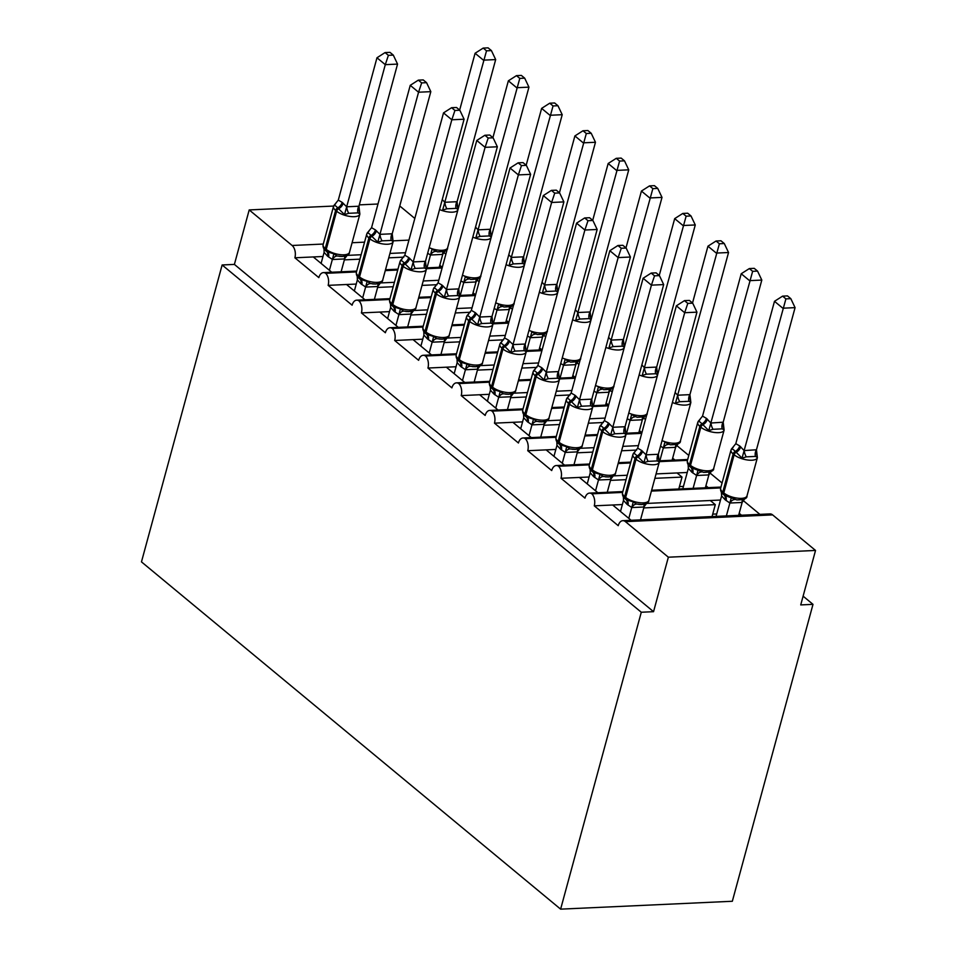 <?xml version="1.0" encoding="UTF-8"?>
<svg xmlns="http://www.w3.org/2000/svg" width="957" height="957" viewBox="0 0 957 957"><rect width="100%" height="100%" fill="white"/><g stroke="black" fill="none" stroke-linecap="round" stroke-linejoin="round"><path stroke-width="1.44" d="M331.732 272.231L313.286 256.943L294.888 257.792A9.163 5.455 87.4 0 0 292.112 245.482L249.203 209.93L234.393 264.407L222.132 264.969L141.469 561.879L560.623 909.15L732.332 901.267L812.995 604.357L803.114 596.163M622.6 492.412L591.833 493.824A9.163 5.455 87.4 0 1 594.273 505.834L612.671 504.997L631.13 520.285M594.273 505.834L618.234 525.68A9.163 5.455 -92.6 0 1 622.804 520.668L769.978 513.909A9.163 5.455 -92.6 0 1 772.622 514.89L815.531 550.442L668.357 557.201L653.547 611.679L234.393 264.407M643.762 507.928L715.298 504.65L710.309 500.511L720.489 500.044M646.453 503.442L710.309 500.511M712.056 516.565L715.298 504.65M739.199 513.299L741.508 515.213M743.134 500.475L759.906 514.364M589.333 464.851L558.565 466.262A9.163 5.455 87.4 0 1 561.017 478.273L579.416 477.435L597.862 492.723M561.017 478.273L584.966 498.118A9.163 5.455 -92.6 0 1 589.536 493.106L622.828 491.575M610.494 480.366L626.069 479.66M654.875 478.333L682.03 477.088L677.042 472.949L687.234 472.483M613.198 475.88L627.266 475.234M656.071 473.918L677.042 472.949M678.788 489.003L682.03 477.088M705.931 485.737L708.24 487.651M709.867 472.914L722.057 482.998M556.065 437.289L525.309 438.701A9.163 5.455 87.4 0 1 527.75 450.711L546.148 449.874L564.594 465.162M527.75 450.711L551.699 470.557A9.163 5.455 -92.6 0 1 556.268 465.545L589.56 464.013M577.227 452.805L592.802 452.099M621.607 450.771L636.644 450.077M579.93 448.319L593.998 447.673M622.804 446.357L638.379 445.639M672.663 458.176L674.984 460.09M676.599 445.352L688.789 455.436M522.797 409.728L492.042 411.139A9.163 5.455 87.4 0 1 494.482 423.161L512.88 422.312L531.326 437.6M494.482 423.161L518.431 442.995A9.163 5.455 -92.6 0 1 523 437.983L556.292 436.452M543.959 425.243L559.534 424.537M588.34 423.209L603.377 422.515M546.662 420.757L560.73 420.111M589.536 418.795L605.111 418.077M639.396 430.614L641.716 432.528M643.331 417.79L645.473 419.549M489.529 382.166L458.774 383.578A9.163 5.455 87.4 0 1 461.214 395.6L479.613 394.751L498.059 410.039M461.214 395.6L485.163 415.434A9.163 5.455 -92.6 0 1 489.733 410.421L523.024 408.89M510.691 397.681L526.266 396.976M555.072 395.648L570.109 394.954M513.395 393.195L527.463 392.549M556.268 391.234L571.843 390.516M606.128 403.053L608.449 404.967M610.064 390.229L612.205 391.987M456.274 354.604L425.506 356.016A9.163 5.455 87.4 0 1 427.946 368.038L446.345 367.189L464.791 382.477M427.946 368.038L451.895 387.872A9.163 5.455 -92.6 0 1 456.465 382.86L489.769 381.329M477.423 370.12L492.999 369.414M521.804 368.086L536.853 367.392M480.127 365.634L494.207 364.988M523.012 363.672L538.588 362.954M572.86 375.491L575.181 377.405M576.796 362.667L578.937 364.426M423.006 327.043L392.238 328.454A9.163 5.455 87.4 0 1 394.679 340.477L413.077 339.627L431.535 354.915M394.679 340.477L418.628 360.31A9.163 5.455 -92.6 0 1 423.197 355.298L456.501 353.767M444.156 342.558L459.731 341.852M488.537 340.525L503.585 339.831M446.859 338.072L460.939 337.426M489.745 336.11L505.32 335.393M539.592 347.929L541.913 349.843M543.54 335.106L545.669 336.864M389.738 299.481L358.971 300.893A9.163 5.455 87.4 0 1 361.411 312.915L379.809 312.066L398.268 327.354M361.411 312.915L385.372 332.749A9.163 5.455 -92.6 0 1 389.942 327.737L423.233 326.205M410.888 314.997L426.463 314.291M455.269 312.963L470.318 312.269M413.591 310.511L427.671 309.865M456.477 308.549L472.052 307.831M506.337 320.368L508.646 322.282M510.272 307.544L512.402 309.302M356.471 271.92L325.703 273.331A9.163 5.455 87.4 0 1 328.155 285.353L346.542 284.504L365 299.792M328.155 285.353L352.104 305.187A9.163 5.455 -92.6 0 1 356.674 300.175L389.966 298.644M377.632 287.435L393.207 286.729M422.013 285.401L437.05 284.707M380.324 282.949L394.404 282.303M423.209 280.987L438.785 280.269M473.069 292.806L475.378 294.72M477.005 279.982L479.134 281.741M294.888 257.792L318.837 277.626A9.163 5.455 -92.6 0 1 323.406 272.613L356.698 271.082M344.364 259.873L359.94 259.168M388.745 257.84L403.782 257.146M347.068 255.387L361.136 254.741M389.942 253.426L405.517 252.708M439.801 265.245L442.11 267.159M443.737 252.421L445.866 254.179M668.357 557.201L625.435 521.649A9.163 5.455 -92.6 0 0 622.804 520.668M591.833 493.824A9.163 5.455 -92.6 0 0 589.536 493.106M558.565 466.262A9.163 5.455 -92.6 0 0 556.268 465.545M525.309 438.701A9.163 5.455 -92.6 0 0 523 437.983M492.042 411.139A9.163 5.455 -92.6 0 0 489.733 410.421M458.774 383.578A9.163 5.455 -92.6 0 0 456.465 382.86M425.506 356.016A9.163 5.455 -92.6 0 0 423.197 355.298M392.238 328.454A9.163 5.455 -92.6 0 0 389.942 327.737M358.971 300.893A9.163 5.455 -92.6 0 0 356.674 300.175M325.703 273.331A9.163 5.455 -92.6 0 0 323.406 272.613M812.995 604.357L800.734 604.92L815.531 550.442M414.824 218.447L399.763 205.97M442.122 267.996L426.499 268.714M397.741 270.03L385.276 270.604M249.203 209.93L333.634 206.054M359.306 204.87L377.991 204.008M653.547 611.679L641.286 612.241L222.132 264.969M560.623 909.15L641.286 612.241M313.286 256.943L322.976 256.5M346.542 284.504L356.243 284.062M475.39 295.557L459.767 296.275M431.009 297.591L418.544 298.165M379.809 312.066L389.511 311.623M508.657 323.119L493.034 323.837M464.277 325.153L451.812 325.727M413.077 339.627L422.779 339.185M541.913 350.681L526.302 351.398M497.532 352.714L485.067 353.289M446.345 367.189L456.046 366.746M575.181 378.242L559.57 378.948M530.8 380.276L518.335 380.85M479.613 394.751L489.314 394.308M608.449 405.804L592.826 406.51M564.068 407.838L551.603 408.412M512.88 422.312L522.582 421.87M641.716 433.365L626.093 434.071M597.335 435.399L584.871 435.973M546.148 449.874L555.838 449.431M687.449 460.353L659.361 461.633M630.603 462.961L618.138 463.535M579.416 477.435L589.105 476.993M720.717 487.914L651.406 491.097M612.671 504.997L622.373 504.554M486.515 50.829L491.42 50.601L488.094 47.85L483.201 48.077L486.515 50.829L444.79 202.274L457.063 201.712L495.678 59.585L483.405 60.147L475.091 53.257L459.659 110.079M442.266 199.546L444.79 202.274M457.063 201.712L457.972 209.392L456.094 208.363L446.895 208.793L442.636 210.097L444.73 202.525M439.239 267.29L442.744 254.406L430.566 255.005L427.671 253.27M426.978 267.852L430.483 254.969M445.232 250.842L442.744 254.406M430.542 254.729L431.99 249.299L437.457 251.882M483.201 48.077L475.091 53.257M495.678 59.585L491.42 50.601M328.359 252.744L326.768 251.607A3.05 2.165 -50.4 0 1 326.265 249.37A13.135 5.024 15.2 0 0 343.958 254.813A13.135 5.024 15.2 0 0 349.484 252.325L359.844 214.189A13.135 5.024 -164.8 0 1 354.317 216.677A13.135 5.024 -164.8 0 1 336.625 211.234L335.62 210.408A13.135 5.024 -164.8 0 1 333.503 206.473L323.131 244.609A13.135 5.024 15.2 0 0 325.26 248.545A3.05 2.165 129.6 0 0 325.763 250.782L326.768 251.607A3.05 2.165 -50.4 0 0 326.971 251.751L333.861 253.796L337.163 255.998L342.175 256.464M393.303 55.111L389.978 52.36L385.073 52.575L388.398 55.339L393.303 55.111L397.55 64.095L358.935 206.222L359.844 213.89L357.978 212.873L348.767 213.291L344.52 214.595L337.665 207.896C336.039 205.922 334.747 205.205 333.79 205.707L334.328 204.942M397.55 64.095L385.288 64.657L346.673 206.784L358.935 206.222M388.398 55.339L385.288 64.657L376.974 57.767L338.288 200.133L342.175 202.358L346.673 206.784M321.097 263.414L324.112 252.337L323.98 248.976M347.271 255.196L344.52 258.952L332.45 259.503L327.545 256.177L324.112 252.337M341.123 271.8L344.628 258.904M329.411 270.305L332.354 259.479M333.861 253.796L332.426 259.227M344.52 214.595L346.613 207.023M333.79 205.707L338.288 200.133M376.974 57.767L385.073 52.575M361.626 280.305L360.035 279.169A3.05 2.165 -50.4 0 1 359.533 276.932A13.135 5.024 15.2 0 0 377.225 282.363A13.135 5.024 15.2 0 0 382.752 279.887L393.112 241.75A13.135 5.024 -164.8 0 1 387.585 244.238A13.135 5.024 -164.8 0 1 369.892 238.795L368.888 237.97A13.135 5.024 -164.8 0 1 366.758 234.034L356.399 272.171A13.135 5.024 15.2 0 0 358.528 276.106A3.05 2.165 129.6 0 0 359.031 278.343L360.035 279.169A3.05 2.165 -50.4 0 0 360.239 279.312L367.129 281.358L370.431 283.559L375.443 284.026M426.571 82.673L423.245 79.921L418.341 80.137L421.666 82.9L426.571 82.673L430.817 91.657L392.203 233.783L393.112 241.451L391.246 240.434L382.034 240.853L377.788 242.157L370.933 235.458C369.306 233.484 368.014 232.766 367.057 233.269L367.596 232.503M430.817 91.657L418.556 92.219L379.941 234.345L392.203 233.783M421.666 82.9L418.556 92.219L410.242 85.329L371.555 227.694L375.431 229.919L379.941 234.345M354.365 290.976L357.368 279.899L357.248 276.525M380.539 282.758L377.776 286.514L365.718 287.064L360.813 283.739L357.368 279.899M374.39 299.362L377.895 286.466M362.679 297.866L365.622 287.04M367.129 281.358L365.694 286.789M377.788 242.157L379.881 234.585M367.057 233.269L371.555 227.694M410.242 85.329L418.341 80.137M393.973 307.197L393.303 306.73A3.05 2.165 -50.4 0 1 392.789 304.493A13.135 5.024 15.2 0 0 410.493 309.924A13.135 5.024 15.2 0 0 416.02 307.448L426.379 269.312A13.135 5.024 -164.8 0 1 420.853 271.8A13.135 5.024 -164.8 0 1 403.16 266.357L402.155 265.532A13.135 5.024 -164.8 0 1 400.026 261.596L389.666 299.732A13.135 5.024 15.2 0 0 391.796 303.656A3.05 2.165 129.6 0 0 392.298 305.905L393.303 306.73A3.05 2.165 -50.4 0 0 393.506 306.874L400.397 308.92L403.698 311.121L408.711 311.587M459.839 110.234L456.513 107.483L451.608 107.698L454.934 110.462L459.839 110.234L464.085 119.218L425.47 261.345L426.379 269.013L424.501 267.996L415.302 268.415L411.043 269.718L404.201 263.019C402.574 261.046 401.282 260.328 400.313 260.83L400.863 260.065M464.085 119.218L451.824 119.781L413.209 261.907L425.47 261.345M454.934 110.462L451.824 119.781L443.51 112.89L404.823 255.256L408.699 257.481L413.209 261.907M387.633 318.537L390.635 307.46L390.516 304.087M413.807 310.319L411.043 314.075L398.985 314.626L394.081 311.3L390.635 307.46M407.658 326.923L411.151 314.028M395.947 325.428L398.89 314.602M400.397 308.92L398.961 314.351M411.043 269.718L413.149 262.146M400.313 260.83L404.823 255.256M443.51 112.89L451.608 107.698M427.241 334.759L426.559 334.292A3.05 2.165 -50.4 0 1 426.056 332.055A13.135 5.024 15.2 0 0 443.761 337.486A13.135 5.024 15.2 0 0 449.288 335.01L459.647 296.873A13.135 5.024 -164.8 0 1 454.12 299.362A13.135 5.024 -164.8 0 1 436.416 293.919L435.423 293.093A13.135 5.024 -164.8 0 1 433.294 289.158L422.934 327.294A13.135 5.024 15.2 0 0 425.064 331.218A3.05 2.165 129.6 0 0 425.566 333.467L426.559 334.292A3.05 2.165 -50.4 0 0 426.774 334.436L433.665 336.481L436.966 338.682L441.978 339.149M493.094 137.796L489.781 135.045L484.876 135.26L488.202 138.023L493.094 137.796L497.353 146.78L458.738 288.906L459.647 296.574L457.769 295.557L448.57 295.976L444.311 297.28L437.469 290.581C435.842 288.607 434.55 287.89 433.581 288.392L434.119 287.626M497.353 146.78L485.091 147.342L446.476 289.469L458.738 288.906M488.202 138.023L485.091 147.342L476.777 140.452L438.091 282.817L441.967 285.042L446.476 289.469M420.901 346.099L423.903 335.022L423.784 331.648M447.075 337.881L444.311 341.637L432.241 342.187L427.348 338.862L423.903 335.022M440.926 354.485L444.419 341.589M429.215 352.989L432.157 342.163M433.665 336.481L432.229 341.912M444.311 297.28L446.405 289.708M433.581 288.392L438.091 282.817M476.777 140.452L484.876 135.26M461.382 362.978L459.827 361.854A3.05 2.165 -50.4 0 1 459.324 359.617A13.135 5.024 15.2 0 0 477.029 365.048A13.135 5.024 15.2 0 0 482.555 362.571L492.915 324.435A13.135 5.024 -164.8 0 1 487.388 326.923A13.135 5.024 -164.8 0 1 469.684 321.48L468.691 320.655A13.135 5.024 -164.8 0 1 466.561 316.719L456.202 354.856A13.135 5.024 15.2 0 0 458.331 358.779A3.05 2.165 129.6 0 0 458.834 361.028L459.827 361.854A3.05 2.165 -50.4 0 0 460.042 361.997L466.932 364.043L470.234 366.244L475.234 366.71M526.362 165.358L523.036 162.606L518.144 162.822L521.469 165.585L526.362 165.358L530.621 174.341L492.006 316.468L492.915 324.136L491.037 323.119L481.838 323.538L477.579 324.842L470.736 318.143C469.109 316.169 467.817 315.451 466.849 315.954L467.387 315.188M530.621 174.341L518.359 174.904L479.744 317.03L492.006 316.468M521.469 165.585L518.359 174.904L510.033 168.013L471.358 310.379L475.234 312.604L479.744 317.03M454.168 373.661L457.171 362.583L457.051 359.21M480.342 365.442L477.579 369.199L465.509 369.749L460.616 366.423L457.171 362.583M474.182 382.046L477.687 369.151M462.482 380.551L465.425 369.725M466.932 364.043L465.497 369.474M477.579 324.842L479.672 317.269M466.849 315.954L471.358 310.379M510.033 168.013L518.144 162.822M519.783 78.39L524.687 78.163L521.362 75.412L516.469 75.639L519.783 78.39L478.057 229.836L490.331 229.273L528.946 87.147L516.672 87.709L508.358 80.819L492.915 137.641M475.533 227.108L478.057 229.836M490.331 229.273L491.228 236.953L489.362 235.924L480.163 236.355L475.904 237.659L477.998 230.087M472.507 294.852L476.012 281.968L463.834 282.566L460.927 280.832M460.245 295.414L463.75 282.53M478.5 278.403L476.012 281.968M463.81 282.291L465.246 276.86L470.724 279.444M516.469 75.639L508.358 80.819M528.946 87.147L524.687 78.163M553.05 105.952L557.955 105.725L554.629 102.973L549.725 103.2L553.05 105.952L511.325 257.397L523.587 256.835L562.214 114.708L549.94 115.271L541.626 108.38L526.183 165.202M508.789 254.67L511.325 257.397M523.587 256.835L524.496 264.515L522.63 263.486L513.419 263.917L509.172 265.221L511.265 257.648M505.775 322.413L509.28 309.53L497.102 310.128L494.195 308.393M493.513 322.976L497.006 310.092M511.768 305.965L509.28 309.53M497.078 309.853L498.513 304.422L503.992 307.006M549.725 103.2L541.626 108.38M562.214 114.708L557.955 105.725M586.318 133.513L591.223 133.286L587.897 130.535L582.992 130.762L586.318 133.513L544.593 284.959L556.854 284.396L595.469 142.27L583.208 142.832L574.894 135.942L559.45 192.764M542.057 282.231L544.593 284.959M556.854 284.396L557.764 292.076L555.897 291.048L546.686 291.478L542.44 292.782L544.533 285.21M539.042 349.975L542.547 337.091L530.369 337.689L527.463 335.955M526.781 350.537L530.274 337.654M545.035 333.526L542.547 337.091M530.345 337.414L531.781 331.983L537.26 334.567M582.992 130.762L574.894 135.942M595.469 142.27L591.223 133.286M619.586 161.075L624.49 160.848L621.165 158.096L616.26 158.324L619.586 161.075L577.861 312.52L590.122 311.958L628.737 169.832L616.475 170.394L608.162 163.503L592.718 220.325M575.324 309.793L577.861 312.52M590.122 311.958L591.031 319.638L589.153 318.609L579.954 319.04L575.695 320.344L577.801 312.772M572.31 377.537L575.803 364.653L563.637 365.251L560.73 363.516M560.048 378.099L563.541 365.215M578.303 361.088L575.803 364.653M563.613 364.976L565.049 359.545L570.528 362.129M616.26 158.324L608.162 163.503M628.737 169.832L624.49 160.848M494.685 390.552L493.094 389.415A3.05 2.165 -50.4 0 1 492.592 387.178A13.135 5.024 15.2 0 0 510.296 392.609A13.135 5.024 15.2 0 0 515.811 390.133L526.183 351.997A13.135 5.024 -164.8 0 1 520.656 354.485A13.135 5.024 -164.8 0 1 502.951 349.042L501.958 348.216A13.135 5.024 -164.8 0 1 499.829 344.281L489.47 382.417A13.135 5.024 15.2 0 0 491.599 386.341A3.05 2.165 129.6 0 0 492.101 388.59L493.094 389.415A3.05 2.165 -50.4 0 0 493.31 389.559L500.2 391.604L503.502 393.805L508.502 394.272M559.63 192.919L556.304 190.168L551.411 190.383L554.725 193.147L559.63 192.919L563.888 201.903L525.202 344.269L526.183 351.697L524.304 350.681L515.105 351.099L510.847 352.403L504.004 345.704C502.377 343.73 501.073 343.013 500.116 343.515L500.655 342.75M563.888 201.903L551.627 202.465L513.012 344.592L525.273 344.03M554.725 193.147L551.627 202.465L543.301 195.575L504.614 337.941L508.502 340.166L513.012 344.592M487.424 401.222L490.439 390.145L490.319 386.772M513.61 393.004L510.847 396.76L498.776 397.311L493.884 393.985L490.439 390.145M507.449 409.608L510.954 396.712M495.75 408.113L498.693 397.287M500.2 391.604L498.764 397.035M510.847 352.403L512.94 344.831M500.116 343.515L504.614 337.941M543.301 195.575L551.411 190.383M652.853 188.637L657.746 188.409L654.432 185.658L649.528 185.885L652.853 188.637L611.128 340.082L623.39 339.52L662.005 197.393L649.743 197.955L641.429 191.065L625.986 247.887M608.592 337.354L611.128 340.082M623.39 339.52L624.299 347.2L622.421 346.171L613.222 346.601L608.963 347.905L611.056 340.333M605.578 405.098L609.071 392.214L596.905 392.813L593.998 391.078M593.304 405.66L596.809 392.777M611.571 388.65L609.071 392.214M596.881 392.537L598.316 387.107L603.795 389.69M649.528 185.885L641.429 191.065M662.005 197.393L657.746 188.409M527.953 418.113L526.362 416.977A3.05 2.165 -50.4 0 1 525.86 414.74A13.135 5.024 15.2 0 0 543.564 420.171A13.135 5.024 15.2 0 0 549.079 417.695L559.438 379.558A13.135 5.024 -164.8 0 1 553.924 382.046A13.135 5.024 -164.8 0 1 536.219 376.603L535.226 375.778A13.135 5.024 -164.8 0 1 533.097 371.842L522.737 409.979A13.135 5.024 15.2 0 0 524.867 413.903A3.05 2.165 129.6 0 0 525.369 416.151L526.362 416.977A3.05 2.165 -50.4 0 0 526.577 417.12L533.468 419.166L536.769 421.367L541.77 421.834M592.897 220.481L589.572 217.729L584.679 217.945L587.993 220.708L592.897 220.481L597.156 229.465L558.469 371.83L559.438 379.259L557.572 378.242L548.373 378.661L544.114 379.965L537.272 373.266C535.645 371.292 534.341 370.574 533.384 371.077L533.922 370.311M597.156 229.465L584.883 230.027L546.268 372.153L558.541 371.591M587.993 220.708L584.883 230.027L576.569 223.137L537.882 365.502L541.77 367.727L546.268 372.153M520.692 428.784L523.706 417.707L523.575 414.333M546.866 420.566L544.114 424.322L532.044 424.872L527.151 421.547L523.706 417.707M540.717 437.17L544.222 424.274M529.018 435.674L531.96 424.848M533.468 419.166L532.02 424.597M544.114 379.965L546.208 372.393M533.384 371.077L537.882 365.502M576.569 223.137L584.679 217.945M686.121 216.198L691.014 215.971L687.7 213.22L682.796 213.447L686.121 216.198L644.396 367.644L656.658 367.081L695.272 224.955L683.011 225.517L674.685 218.627L659.253 275.449M641.86 364.916L644.396 367.644M656.658 367.081L657.567 374.761L655.689 373.732L646.489 374.163L642.231 375.467L644.324 367.895M638.845 432.66L642.338 419.776L630.161 420.374L627.266 418.64M626.572 433.222L630.077 420.338M644.827 416.211L642.338 419.776M630.149 420.099L631.584 414.668L637.063 417.252M682.796 213.447L674.685 218.627M695.272 224.955L691.014 215.971M561.221 445.675L559.63 444.538A3.05 2.165 -50.4 0 1 559.127 442.301A13.135 5.024 15.2 0 0 576.82 447.732A13.135 5.024 15.2 0 0 582.346 445.256L592.706 407.12A13.135 5.024 -164.8 0 1 587.191 409.608A13.135 5.024 -164.8 0 1 569.487 404.165L568.494 403.34A13.135 5.024 -164.8 0 1 566.365 399.404L555.993 437.54A13.135 5.024 15.2 0 0 558.122 441.464A3.05 2.165 129.6 0 0 558.637 443.713L559.63 444.538A3.05 2.165 -50.4 0 0 559.845 444.682L566.723 446.728L570.037 448.929L575.037 449.395M626.165 248.042L622.84 245.291L617.935 245.506L621.26 248.27L626.165 248.042L630.424 257.026L591.737 399.392L592.706 406.821L590.84 405.804L581.641 406.223L577.382 407.526L570.528 400.827C568.901 398.854 567.609 398.136 566.652 398.638L567.19 397.873M630.424 257.026L618.15 257.589L579.535 399.715L591.809 399.153M621.26 248.27L618.15 257.589L609.836 250.698L571.15 393.064L575.037 395.289L579.535 399.715M553.959 456.345L556.974 445.268L556.842 441.895M580.133 448.127L577.382 451.883L565.312 452.434L560.407 449.108L556.974 445.268M573.985 464.731L577.49 451.836M562.273 463.236L565.228 452.41M566.723 446.728L565.288 452.159M577.382 407.526L579.475 399.954M566.652 398.638L571.15 393.064M609.836 250.698L617.935 245.506M719.389 243.76L724.282 243.533L720.956 240.781L716.063 241.008L719.389 243.76L677.664 395.205L689.925 394.643L728.54 252.516L716.279 253.079L707.953 246.188L692.521 303.01M675.128 392.478L677.664 395.205M689.925 394.643L690.834 402.323L688.956 401.294L679.757 401.725L675.498 403.029L677.592 395.456M672.101 460.221L675.606 447.338L663.428 447.936L660.533 446.201M659.84 460.784L663.345 447.9M678.094 443.773L675.606 447.338M663.416 447.661L664.852 442.218L670.331 444.814M716.063 241.008L707.953 246.188M728.54 252.516L724.282 243.533M593.567 472.567L592.897 472.1A3.05 2.165 -50.4 0 1 592.395 469.863A13.135 5.024 15.2 0 0 610.087 475.294A13.135 5.024 15.2 0 0 615.614 472.818L625.974 434.681A13.135 5.024 -164.8 0 1 620.447 437.17A13.135 5.024 -164.8 0 1 602.754 431.727L601.75 430.901A13.135 5.024 -164.8 0 1 599.62 426.966L589.261 465.102A13.135 5.024 15.2 0 0 591.39 469.026A3.05 2.165 129.6 0 0 591.893 471.275L592.897 472.1A3.05 2.165 -50.4 0 0 593.101 472.244L599.991 474.289L603.293 476.49L608.305 476.957M659.433 275.604L656.107 272.853L651.203 273.068L654.528 275.831L659.433 275.604L663.679 284.588L625.065 426.714L625.974 434.382L624.108 433.365L614.896 433.784L610.65 435.088L603.795 428.389C602.168 426.415 600.876 425.698 599.919 426.2L600.458 425.434M663.679 284.588L651.418 285.15L612.803 427.277L625.065 426.714M654.528 275.831L651.418 285.15L643.104 278.26L604.417 420.625L608.305 422.85L612.803 427.277M587.227 483.907L590.23 472.83L590.11 469.456M613.401 475.689L610.65 479.445L598.58 479.995L593.675 476.67L590.23 472.83M607.252 492.293L610.757 479.397M595.541 490.797L598.484 479.971M599.991 474.289L598.556 479.72M610.65 435.088L612.743 427.516M599.919 426.2L604.417 420.625M643.104 278.26L651.203 273.068M723.193 422.204L761.808 280.078L749.534 280.64L741.22 273.75L702.534 416.116L706.422 418.353L710.86 423.018L723.193 422.204L724.102 429.884L722.224 428.856L713.025 429.286L708.766 430.59L702.917 424.705A3.05 2.165 129.6 0 0 700.871 427.217L690.511 465.353A13.135 5.024 15.2 0 0 708.216 470.796A13.135 5.024 15.2 0 0 713.731 468.308L724.09 430.183A13.135 5.024 -164.8 0 1 718.575 432.66A13.135 5.024 -164.8 0 1 700.871 427.217L699.878 426.391L689.519 464.528L690.511 465.353A3.05 2.165 129.6 0 0 691.014 467.59A3.05 2.165 129.6 0 0 691.229 467.734L703.586 472.375M752.645 271.321L757.549 271.094L754.224 268.343L749.331 268.57L752.645 271.321L710.919 422.767M705.369 487.783L708.874 474.899L696.696 475.497L691.803 472.16L688.358 468.32L682.796 488.824M693.107 488.345L696.612 475.462M711.362 471.334L708.874 474.899M707.414 419.178A6.723 4.749 -50.4 0 1 702.917 424.705L701.924 423.879C700.297 421.917 698.993 421.188 698.036 421.69L702.534 416.116M688.095 464.396L688.358 468.32M696.672 475.222L698.12 469.779M698.574 420.924L698.036 421.69M710.86 423.018L708.766 430.59M749.331 268.57L741.22 273.75M761.808 280.078L757.549 271.094M679.446 486.587L683.454 486.395M627.72 500.786L626.165 499.662A3.05 2.165 -50.4 0 1 625.663 497.425A13.135 5.024 15.2 0 0 643.355 502.856A13.135 5.024 15.2 0 0 648.882 500.379L659.241 462.243A13.135 5.024 -164.8 0 1 653.715 464.731A13.135 5.024 -164.8 0 1 636.022 459.288L635.017 458.463A13.135 5.024 -164.8 0 1 632.888 454.527L622.529 492.664A13.135 5.024 15.2 0 0 624.658 496.587A3.05 2.165 129.6 0 0 625.16 498.836L626.165 499.662A3.05 2.165 -50.4 0 0 626.368 499.805L633.259 501.851L636.561 504.052L641.573 504.518M692.701 303.166L689.375 300.414L684.47 300.63L687.796 303.393L692.701 303.166L696.947 312.149L658.332 454.276L659.241 461.944L657.375 460.927L648.164 461.346L643.917 462.65L637.063 455.951C635.436 453.977 634.144 453.259 633.187 453.762L633.725 452.996M696.947 312.149L684.686 312.712L646.071 454.838L658.332 454.276M687.796 303.393L684.686 312.712L676.372 305.821L637.685 448.187L641.561 450.412L646.071 454.838M620.495 511.469L623.497 500.391L623.378 497.018M646.669 503.25L643.905 507.007L631.847 507.557L626.943 504.231L623.497 500.391M640.52 519.854L644.025 506.959M628.809 518.359L631.752 507.533M633.259 501.851L631.823 507.282M643.917 462.65L646.011 455.077M633.187 453.762L637.685 448.187M676.372 305.821L684.47 300.63M756.461 449.766L795.076 307.64L782.802 308.202L774.488 301.311L735.801 443.677L739.689 445.914L744.127 450.58L756.461 449.766L757.358 457.446L755.492 456.417L746.293 456.848L742.034 458.152L736.184 452.266A3.05 2.165 129.6 0 0 734.139 454.778L723.779 492.915A13.135 5.024 15.2 0 0 741.472 498.358A13.135 5.024 15.2 0 0 746.998 495.87L757.358 457.745A13.135 5.024 -164.8 0 1 751.843 460.221A13.135 5.024 -164.8 0 1 734.139 454.778L733.146 453.953L722.774 492.089L723.779 492.915A3.05 2.165 129.6 0 0 724.282 495.152A3.05 2.165 129.6 0 0 724.497 495.295L736.854 499.937M785.912 298.883L790.817 298.656L787.491 295.904L782.599 296.132L785.912 298.883L744.187 450.328M738.637 515.345L742.142 502.461L729.88 503.023L725.071 499.721L721.626 495.882L716.051 516.385M726.375 515.907L729.88 503.023M744.63 498.896L742.142 502.461M740.682 446.74A6.723 4.749 -50.4 0 1 736.184 452.266L735.191 451.441C733.564 449.479 732.261 448.749 731.304 449.252L735.801 443.677M721.363 491.958L721.626 495.882M729.94 502.784L731.375 497.341M731.842 448.486L731.304 449.252M744.127 450.58L742.034 458.152M782.599 296.132L774.488 301.311M795.076 307.64L790.817 298.656M712.714 514.148L716.709 513.957M625.435 521.649L772.622 514.89M292.112 245.482L323.287 244.047M352.092 242.731L364.557 242.157M393.267 240.841L408.938 240.111M457.925 209.822A13.135 5.024 -164.8 0 1 452.446 212.167A13.135 5.024 -164.8 0 1 439.55 209.547M429.179 247.684A13.135 5.024 15.2 0 0 442.086 250.303A13.135 5.024 15.2 0 0 447.565 247.959M442.636 254.442A6.723 3.038 70.1 0 1 443.438 251.535M430.566 255.005A6.723 4.582 108.7 0 1 435.291 251.5M456.094 208.363A6.723 4.582 108.7 0 1 456.968 201.688M446.895 208.793A6.723 3.038 70.1 0 1 444.909 202.238M342.175 202.358A6.723 4.749 129.6 0 1 337.665 207.896A3.05 2.165 129.6 0 0 335.62 210.408L325.26 248.545L326.265 249.37L336.625 211.234A3.05 2.165 -50.4 0 1 338.67 208.722A6.723 4.749 129.6 0 0 343.168 203.195M323.131 244.609C322.736 246.918 323.61 248.976 325.763 250.782A3.05 2.165 129.6 0 0 325.978 250.925M328.55 257.002A6.723 4.749 129.6 0 0 327.689 252.313M327.545 256.177A6.723 4.749 129.6 0 0 326.911 251.727M337.163 255.998A6.723 4.582 -71.3 0 0 332.45 259.503M345.31 256.045A6.723 3.038 -109.9 0 0 344.52 258.952M346.781 206.736A6.723 3.038 -109.9 0 0 348.767 213.291M358.851 206.186A6.723 4.582 -71.3 0 0 357.978 212.873M375.431 229.919A6.723 4.749 129.6 0 1 370.933 235.458A3.05 2.165 129.6 0 0 368.888 237.97L358.528 276.106L359.533 276.932L369.892 238.795A3.05 2.165 -50.4 0 1 371.938 236.283A6.723 4.749 129.6 0 0 376.436 230.757M356.399 272.171C356.004 274.48 356.877 276.537 359.031 278.343A3.05 2.165 129.6 0 0 359.246 278.487M361.818 284.564A6.723 4.749 129.6 0 0 360.956 279.875M360.813 283.739A6.723 4.749 129.6 0 0 360.179 279.288M370.431 283.559A6.723 4.582 -71.3 0 0 365.718 287.064M378.577 283.607A6.723 3.038 -109.9 0 0 377.776 286.514M380.049 234.298A6.723 3.038 -109.9 0 0 382.034 240.853M392.119 233.747A6.723 4.582 -71.3 0 0 391.246 240.434M408.699 257.481A6.723 4.749 129.6 0 1 404.201 263.019A3.05 2.165 129.6 0 0 402.155 265.532L391.796 303.656L392.789 304.493L403.16 266.357A3.05 2.165 -50.4 0 1 405.206 263.845A6.723 4.749 129.6 0 0 409.704 258.318M389.666 299.732C389.272 302.041 390.145 304.099 392.298 305.905A3.05 2.165 129.6 0 0 392.514 306.049M395.085 312.126A6.723 4.749 129.6 0 0 394.224 307.436M394.081 311.3A6.723 4.749 129.6 0 0 393.447 306.85M403.698 311.121A6.723 4.582 -71.3 0 0 398.985 314.626M411.845 311.169A6.723 3.038 -109.9 0 0 411.043 314.075M413.316 261.859A6.723 3.038 -109.9 0 0 415.302 268.415M425.387 261.309A6.723 4.582 -71.3 0 0 424.501 267.996M441.967 285.042A6.723 4.749 129.6 0 1 437.469 290.581A3.05 2.165 129.6 0 0 435.423 293.093L425.064 331.218L426.056 332.055L436.416 293.919A3.05 2.165 -50.4 0 1 438.462 291.406A6.723 4.749 129.6 0 0 442.971 285.88M422.934 327.294C422.527 329.603 423.413 331.66 425.566 333.467A3.05 2.165 129.6 0 0 425.781 333.61M428.341 339.687A6.723 4.749 129.6 0 0 427.492 334.998M427.348 338.862A6.723 4.749 129.6 0 0 426.714 334.412M436.966 338.682A6.723 4.582 -71.3 0 0 432.241 342.187M445.113 338.73A6.723 3.038 -109.9 0 0 444.311 341.637M446.584 289.421A6.723 3.038 -109.9 0 0 448.57 295.976M458.654 288.87A6.723 4.582 -71.3 0 0 457.769 295.557M475.234 312.604A6.723 4.749 129.6 0 1 470.736 318.143A3.05 2.165 129.6 0 0 468.691 320.655L458.331 358.779L459.324 359.617L469.684 321.48A3.05 2.165 -50.4 0 1 471.729 318.968A6.723 4.749 129.6 0 0 476.227 313.441M456.202 354.856C455.795 357.164 456.68 359.222 458.834 361.028A3.05 2.165 129.6 0 0 459.037 361.172M461.609 367.249A6.723 4.749 129.6 0 0 460.76 362.559M460.616 366.423A6.723 4.749 129.6 0 0 459.982 361.973M470.234 366.244A6.723 4.582 -71.3 0 0 465.509 369.749M478.38 366.292A6.723 3.038 -109.9 0 0 477.579 369.199M479.852 316.982A6.723 3.038 -109.9 0 0 481.838 323.538M491.91 316.432A6.723 4.582 -71.3 0 0 491.037 323.119M491.192 237.384A13.135 5.024 -164.8 0 1 485.713 239.729A13.135 5.024 -164.8 0 1 472.806 237.109M462.446 275.245A13.135 5.024 15.2 0 0 475.354 277.865A13.135 5.024 15.2 0 0 480.833 275.52M475.904 282.004A6.723 3.038 70.1 0 1 476.694 279.097M463.834 282.566A6.723 4.582 108.7 0 1 468.559 279.061M489.362 235.924A6.723 4.582 108.7 0 1 490.235 229.249M480.163 236.355A6.723 3.038 70.1 0 1 478.165 229.8M524.46 264.945A13.135 5.024 -164.8 0 1 518.981 267.29A13.135 5.024 -164.8 0 1 506.074 264.67M495.714 302.807A13.135 5.024 15.2 0 0 508.61 305.427A13.135 5.024 15.2 0 0 514.088 303.082M509.172 309.566A6.723 3.038 70.1 0 1 509.961 306.659M497.102 310.128A6.723 4.582 108.7 0 1 501.815 306.623M522.63 263.486A6.723 4.582 108.7 0 1 523.503 256.811M513.419 263.917A6.723 3.038 70.1 0 1 511.433 257.361M557.716 292.507A13.135 5.024 -164.8 0 1 552.237 294.852A13.135 5.024 -164.8 0 1 539.341 292.232M528.982 330.368A13.135 5.024 15.2 0 0 541.877 332.988A13.135 5.024 15.2 0 0 547.356 330.643M542.44 337.127A6.723 3.038 70.1 0 1 543.229 334.22M530.369 337.689A6.723 4.582 108.7 0 1 535.083 334.184M555.897 291.048A6.723 4.582 108.7 0 1 556.771 284.373M546.686 291.478A6.723 3.038 70.1 0 1 544.7 284.923M590.983 320.069A13.135 5.024 -164.8 0 1 585.505 322.413A13.135 5.024 -164.8 0 1 572.609 319.794M562.249 357.93A13.135 5.024 15.2 0 0 575.145 360.55A13.135 5.024 15.2 0 0 580.624 358.205M575.695 364.689A6.723 3.038 70.1 0 1 576.497 361.782M563.637 365.251A6.723 4.582 108.7 0 1 568.35 361.746M589.153 318.609A6.723 4.582 108.7 0 1 590.038 311.934M579.954 319.04A6.723 3.038 70.1 0 1 577.968 312.484M508.502 340.166A6.723 4.749 129.6 0 1 504.004 345.704A3.05 2.165 129.6 0 0 501.958 348.216L491.599 386.341L492.592 387.178L502.951 349.042A3.05 2.165 -50.4 0 1 504.997 346.53A6.723 4.749 129.6 0 0 509.495 341.003M489.47 382.417C489.063 384.726 489.948 386.784 492.101 388.59A3.05 2.165 129.6 0 0 492.305 388.733M494.877 394.81A6.723 4.749 129.6 0 0 494.027 390.121M493.884 393.985A6.723 4.749 129.6 0 0 493.25 389.535M503.502 393.805A6.723 4.582 -71.3 0 0 498.776 397.311M511.648 393.853A6.723 3.038 -109.9 0 0 510.847 396.76M513.119 344.544A6.723 3.038 -109.9 0 0 515.105 351.099M525.178 343.994A6.723 4.582 -71.3 0 0 524.304 350.681M624.251 347.63A13.135 5.024 -164.8 0 1 618.772 349.975A13.135 5.024 -164.8 0 1 605.877 347.355M595.517 385.492A13.135 5.024 15.2 0 0 608.413 388.111A13.135 5.024 15.2 0 0 613.892 385.767M608.963 392.25A6.723 3.038 70.1 0 1 609.765 389.343M596.905 392.813A6.723 4.582 108.7 0 1 601.618 389.308M622.421 346.171A6.723 4.582 108.7 0 1 623.306 339.496M613.222 346.601A6.723 3.038 70.1 0 1 611.236 340.046M541.77 367.727A6.723 4.749 129.6 0 1 537.272 373.266A3.05 2.165 129.6 0 0 535.226 375.778L524.867 413.903L525.86 414.74L536.219 376.603A3.05 2.165 -50.4 0 1 538.265 374.091A6.723 4.749 129.6 0 0 542.763 368.565M522.737 409.979C522.331 412.288 523.204 414.345 525.369 416.151A3.05 2.165 129.6 0 0 525.572 416.295M528.144 422.372A6.723 4.749 129.6 0 0 527.295 417.683M527.151 421.547A6.723 4.749 129.6 0 0 526.506 417.096M536.769 421.367A6.723 4.582 -71.3 0 0 532.044 424.872M544.904 421.415A6.723 3.038 -109.9 0 0 544.114 424.322M546.375 372.106A6.723 3.038 -109.9 0 0 548.373 378.661M558.445 371.555A6.723 4.582 -71.3 0 0 557.572 378.242M657.519 375.192A13.135 5.024 -164.8 0 1 652.04 377.537A13.135 5.024 -164.8 0 1 639.144 374.917M628.785 413.053A13.135 5.024 15.2 0 0 641.68 415.673A13.135 5.024 15.2 0 0 647.159 413.328M642.231 419.812A6.723 3.038 70.1 0 1 643.032 416.905M630.161 420.374A6.723 4.582 108.7 0 1 634.886 416.869M655.689 373.732A6.723 4.582 108.7 0 1 656.562 367.057M646.489 374.163A6.723 3.038 70.1 0 1 644.504 367.608M575.037 395.289A6.723 4.749 129.6 0 1 570.528 400.827A3.05 2.165 129.6 0 0 568.494 403.34L558.122 441.464L559.127 442.301L569.487 404.165A3.05 2.165 -50.4 0 1 571.532 401.653A6.723 4.749 129.6 0 0 576.03 396.126M555.993 437.54C555.598 439.849 556.472 441.907 558.637 443.713A3.05 2.165 129.6 0 0 558.84 443.857M561.412 449.934A6.723 4.749 129.6 0 0 560.551 445.244M560.407 449.108A6.723 4.749 129.6 0 0 559.773 444.658M570.037 448.929A6.723 4.582 -71.3 0 0 565.312 452.434M578.172 448.977A6.723 3.038 -109.9 0 0 577.382 451.883M579.643 399.667A6.723 3.038 -109.9 0 0 581.641 406.223M591.713 399.117A6.723 4.582 -71.3 0 0 590.84 405.804M690.021 398.423L690.834 402.622A13.135 5.024 -164.8 0 1 685.308 405.098A13.135 5.024 -164.8 0 1 672.412 402.478M662.053 440.615A13.135 5.024 15.2 0 0 674.948 443.235A13.135 5.024 15.2 0 0 680.463 440.746L690.834 402.622M675.498 447.374A6.723 3.038 70.1 0 1 676.3 444.467M663.428 447.936A6.723 4.582 108.7 0 1 668.153 444.431M688.956 401.294A6.723 4.582 108.7 0 1 689.83 394.619M679.757 401.725A6.723 3.038 70.1 0 1 677.771 395.169M608.305 422.85A6.723 4.749 129.6 0 1 603.795 428.389A3.05 2.165 129.6 0 0 601.75 430.901L591.39 469.026L592.395 469.863L602.754 431.727A3.05 2.165 -50.4 0 1 604.8 429.215A6.723 4.749 129.6 0 0 609.298 423.688M589.261 465.102C588.866 467.411 589.739 469.468 591.893 471.275A3.05 2.165 129.6 0 0 592.108 471.418M594.68 477.495A6.723 4.749 129.6 0 0 593.818 472.806M593.675 476.67A6.723 4.749 129.6 0 0 593.041 472.22M603.293 476.49A6.723 4.582 -71.3 0 0 598.58 479.995M611.439 476.538A6.723 3.038 -109.9 0 0 610.65 479.445M612.911 427.229A6.723 3.038 -109.9 0 0 614.896 433.784M624.981 426.678A6.723 4.582 -71.3 0 0 624.108 433.365M706.422 418.353A6.723 4.749 -50.4 0 1 701.924 423.879A3.05 2.165 -50.4 0 0 699.878 426.391A13.135 5.024 -164.8 0 1 697.749 422.468L687.389 460.592A13.135 5.024 15.2 0 0 689.519 464.528A3.05 2.165 -50.4 0 0 690.021 466.765L692.605 468.727M690.224 466.908A3.05 2.165 -50.4 0 1 690.021 466.765C687.868 464.958 686.982 462.901 687.389 460.592M708.766 474.935A6.723 3.038 70.1 0 1 709.568 472.028M696.696 475.497A6.723 4.582 108.7 0 1 701.421 471.992M691.157 467.71A6.723 4.749 -50.4 0 1 691.803 472.16M691.947 468.296A6.723 4.749 -50.4 0 1 692.796 472.985M722.224 428.856A6.723 4.582 108.7 0 1 723.097 422.181M713.025 429.286A6.723 3.038 70.1 0 1 711.027 422.731M641.561 450.412A6.723 4.749 129.6 0 1 637.063 455.951A3.05 2.165 129.6 0 0 635.017 458.463L624.658 496.587L625.663 497.425L636.022 459.288A3.05 2.165 -50.4 0 1 638.068 456.776A6.723 4.749 129.6 0 0 642.566 451.249M622.529 492.664C622.134 494.972 623.007 497.03 625.16 498.836A3.05 2.165 129.6 0 0 625.376 498.98M627.948 505.057A6.723 4.749 129.6 0 0 627.086 500.367M626.943 504.231A6.723 4.749 129.6 0 0 626.309 499.781M636.561 504.052A6.723 4.582 -71.3 0 0 631.847 507.557M644.707 504.1A6.723 3.038 -109.9 0 0 643.905 507.007M646.178 454.79A6.723 3.038 -109.9 0 0 648.164 461.346M658.249 454.24A6.723 4.582 -71.3 0 0 657.375 460.927M739.689 445.914A6.723 4.749 -50.4 0 1 735.191 451.441A3.05 2.165 -50.4 0 0 733.146 453.953A13.135 5.024 -164.8 0 1 731.016 450.029L720.657 488.154A13.135 5.024 15.2 0 0 722.774 492.089A3.05 2.165 -50.4 0 0 723.289 494.326L725.873 496.288M723.492 494.47A3.05 2.165 -50.4 0 1 723.289 494.326C721.123 492.52 720.25 490.463 720.657 488.154M742.034 502.497A6.723 3.038 70.1 0 1 742.823 499.59M729.964 503.047A6.723 4.582 108.7 0 1 734.689 499.554M724.425 495.271A6.723 4.749 -50.4 0 1 725.071 499.721M725.215 495.858A6.723 4.749 -50.4 0 1 726.064 500.547M755.492 456.417A6.723 4.582 108.7 0 1 756.365 449.742M746.293 456.848A6.723 3.038 70.1 0 1 744.295 450.292M385.504 269.754L397.968 269.192M426.535 267.876L442.349 267.147M418.771 297.316L431.236 296.754M459.803 295.438L475.617 294.708M452.039 324.878L464.504 324.315M493.07 322.999L508.885 322.27M485.307 352.439L497.772 351.877M526.326 350.561L542.152 349.831M518.562 380.001L531.027 379.439M559.594 378.123L575.408 377.393M551.83 407.562L564.295 407M592.862 405.684L608.676 404.955M585.098 435.124L597.563 434.562M626.129 433.246L641.944 432.516M618.366 462.686L630.83 462.123M659.397 460.807L687.676 459.504M651.633 490.247L720.944 487.065M457.159 205.492L458.02 209.463M437.397 251.858C444.562 251.811 447.96 250.471 447.601 247.815M339.268 256.368L342.439 256.476C347.235 255.758 349.58 254.383 349.484 252.325M335.704 203.602L333.503 206.473M359.844 214.189L359.042 210.002M327.438 252.074L328.323 252.72M372.536 283.93L375.706 284.038C380.491 283.32 382.848 281.944 382.752 279.887M368.971 231.163L366.758 234.034M393.112 241.75L392.31 237.563M360.705 279.635L361.59 280.281M405.804 311.492L408.974 311.599C413.759 310.881 416.116 309.506 416.02 307.448M402.239 258.725L400.026 261.596M426.379 269.312L425.566 265.125M439.072 339.053L442.242 339.161C447.027 338.443 449.371 337.067 449.288 335.01M435.507 286.287L433.294 289.158M459.647 296.873L458.834 292.686M472.339 366.615L475.497 366.722C480.294 366.005 482.639 364.629 482.555 362.571M468.774 313.848L466.561 316.719M492.915 324.435L492.101 320.248M460.508 362.32L461.382 362.966M490.427 233.053L491.288 237.025M470.665 279.42C477.818 279.372 481.227 278.032 480.869 275.377M523.694 260.615L524.556 264.587M503.932 306.982C511.086 306.934 514.495 305.594 514.136 302.938M556.962 288.177L557.823 292.148M537.188 334.543C544.354 334.495 547.763 333.156 547.404 330.5M590.218 315.738L591.079 319.71M570.456 362.105C577.621 362.057 581.031 360.717 580.672 358.062M505.607 394.176L508.765 394.284C513.562 393.566 515.907 392.191 515.811 390.133M502.042 341.41L499.829 344.281M526.183 351.997L525.369 347.81M493.764 389.882L494.649 390.528M623.486 343.3L624.347 347.271M603.723 389.666C610.889 389.619 614.286 388.279 613.939 385.623M538.875 421.738L542.033 421.846C546.83 421.128 549.174 419.752 549.079 417.695M535.31 368.971L533.097 371.842M559.438 379.558L558.637 375.359M527.032 417.443L527.917 418.089M656.753 370.861L657.615 374.833M636.991 417.228C644.157 417.18 647.554 415.84 647.207 413.185M572.142 449.3L575.301 449.407C580.098 448.689 582.442 447.314 582.346 445.256M568.566 396.533L566.365 399.404M592.706 407.12L591.904 402.921M560.3 445.005L561.185 445.651M670.259 444.79C677.424 444.742 680.822 443.402 680.463 440.746M605.398 476.861L608.568 476.969C613.365 476.251 615.71 474.875 615.614 472.818M601.833 424.095L599.62 426.966M625.974 434.681L625.172 430.483M723.289 425.985L724.09 430.183M699.962 419.597L697.749 422.468M703.527 472.351C710.68 472.303 714.089 470.964 713.731 468.308M691.684 468.057L692.569 468.715M638.666 504.423L641.836 504.53C646.621 503.813 648.978 502.437 648.882 500.379M635.101 451.656L632.888 454.527M659.241 462.243L658.44 458.044M626.835 500.128L627.72 500.774M756.556 453.546L757.358 457.745M733.229 447.158L731.016 450.029M736.794 499.913C743.948 499.865 747.357 498.525 746.998 495.87M724.951 495.618L725.837 496.276"/></g></svg>
